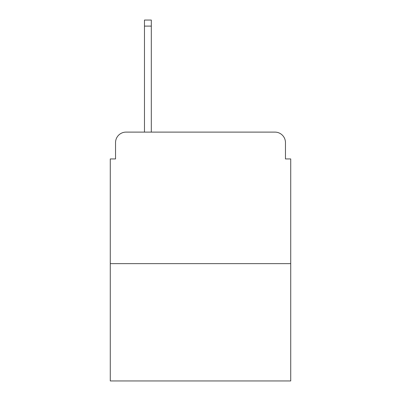 <?xml version="1.0" encoding="UTF-8"?>
<svg xmlns="http://www.w3.org/2000/svg" width="401" height="401" viewBox="0 0 401 401"><rect width="100%" height="100%" fill="white"/><g stroke="black" fill="none" stroke-linecap="round" stroke-linejoin="round"><path stroke-width="0.6" d="M115.538 142.631L115.538 158.936L115.538 142.631A10.521 10.521 0 0 1 126.059 132.109L144.47 132.109L144.47 20.05L151.312 20.05L151.312 132.109L274.941 132.109L126.059 132.109M290.725 263.632L110.275 263.632L110.275 380.95L290.725 380.95L290.725 158.936L285.462 158.936L285.462 142.631A10.521 10.521 0 0 0 274.941 132.109M110.275 263.632L110.275 158.936L115.538 158.936M285.462 158.936L285.462 142.631M144.47 26.1L151.312 26.1"/></g></svg>

